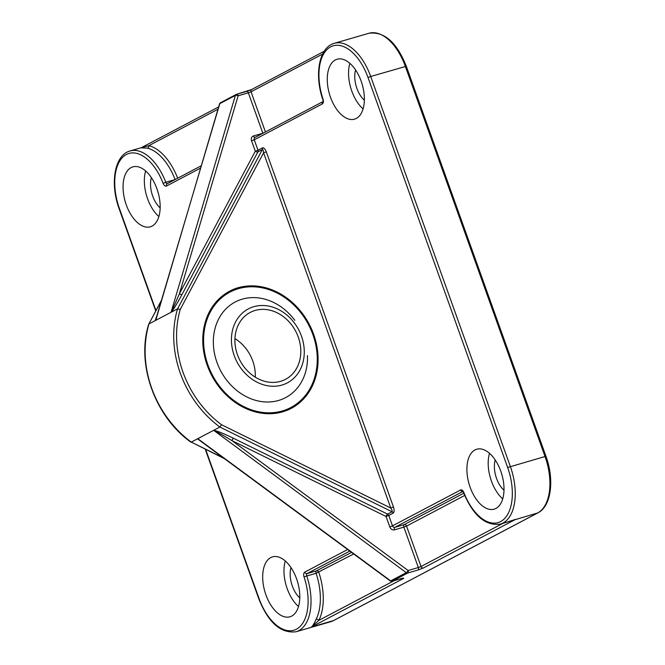 <?xml version="1.0" encoding="UTF-8"?>
<svg xmlns="http://www.w3.org/2000/svg" width="665" height="665" viewBox="0 0 665 665"><rect width="100%" height="100%" fill="white"/><g stroke="black" fill="none" stroke-linecap="round" stroke-linejoin="round"><path stroke-width="1" d="M294.819 320.306A54.048 44.962 62.2 0 0 282.243 307.72A54.048 44.962 62.2 0 0 222.95 312.284A54.048 44.962 62.2 0 0 226.034 379.299A54.048 44.962 62.2 0 0 278.602 400.455A54.048 44.962 62.2 0 0 307.479 355.584M297.313 327.338A41.812 34.78 62.2 0 0 246.432 310.006A41.812 34.78 62.2 0 0 238.386 364.428A41.812 34.78 62.2 0 0 289.267 381.76A41.812 34.78 62.2 0 0 297.313 327.338M294.504 329.109A37.822 31.471 62.2 0 0 250.215 312.425A37.822 31.471 62.2 0 0 241.196 362.666A37.822 31.471 62.2 0 0 285.485 379.349A37.822 31.471 62.2 0 0 294.504 329.109M255.277 377.171A37.822 31.471 62.2 0 0 249.026 353.082A37.822 31.471 62.2 0 0 234.936 338.576M282.642 411.843A66.192 55.07 62.2 0 0 291.287 408.352A66.192 55.07 62.2 0 0 311.577 329.167A66.192 55.07 62.2 0 0 238.211 287.754A66.192 55.07 62.2 0 0 229.558 291.245A66.192 55.07 62.2 0 0 209.275 370.438A66.192 55.07 62.2 0 0 282.642 411.843M361.137 81.13A31.205 17.066 -106.2 0 0 337.122 59.235A31.205 17.066 -106.2 0 0 330.505 97.273A31.205 17.066 -106.2 0 0 354.52 119.168A31.205 17.066 -106.2 0 0 361.137 81.13M349.848 63.325A31.205 17.066 -106.2 0 0 351.793 91.097A31.205 17.066 -106.2 0 0 363.082 108.902M500.77 471.119A31.205 17.066 -106.2 0 0 476.763 449.224A31.205 17.066 -106.2 0 0 470.138 487.262A31.205 17.066 -106.2 0 0 494.153 509.157A31.205 17.066 -106.2 0 0 500.77 471.119M489.49 453.314A31.205 17.066 -106.2 0 0 491.427 481.086A31.205 17.066 -106.2 0 0 502.715 498.891M296.557 578.758A31.205 17.066 -106.2 0 0 272.55 556.863A31.205 17.066 -106.2 0 0 265.925 594.901A31.205 17.066 -106.2 0 0 289.94 616.796A31.205 17.066 -106.2 0 0 296.557 578.758M285.277 560.952A31.205 17.066 -106.2 0 0 287.214 588.725A31.205 17.066 -106.2 0 0 298.502 606.53M156.923 188.769A31.205 17.066 -106.2 0 0 132.909 166.873A31.205 17.066 -106.2 0 0 126.292 204.911A31.205 17.066 -106.2 0 0 150.307 226.807A31.205 17.066 -106.2 0 0 156.923 188.769M145.635 170.963A31.205 17.066 -106.2 0 0 147.58 198.735A31.205 17.066 -106.2 0 0 158.869 216.541M355.584 69.966A20.806 11.38 -106.2 0 0 356.897 88.403A20.806 11.38 -106.2 0 0 364.362 100.224M495.217 459.956A20.806 11.38 -106.2 0 0 496.531 478.393A20.806 11.38 -106.2 0 0 503.995 490.205M291.004 567.602A20.806 11.38 -106.2 0 0 292.317 586.031A20.806 11.38 -106.2 0 0 299.782 597.852M151.371 177.613A20.806 11.38 -106.2 0 0 152.684 196.05A20.806 11.38 -106.2 0 0 160.149 207.862M203.091 442.94L197.505 438.825L191.287 442.109L223.39 457.911M182.019 294.462C177.048 303.681 173.49 309.574 171.337 312.143L179.4 293.789A2.078 1.006 -152 0 0 182.019 294.462L257.912 151.894L262.367 149.55C262.991 149.467 263.398 150.564 263.589 152.834L180.265 309.375A96.259 80.083 62.2 0 0 221.578 424.769L390.762 508.027L263.589 152.834L266.283 151.811L393.456 506.996L390.762 508.027C392.101 509.997 392.525 511.244 392.059 511.776L219.874 427.038L213.656 430.321C216.898 430.812 223.523 433.464 233.523 438.293L387.604 514.12L392.059 511.776A2.078 1.729 62.2 0 1 393.215 513.106L388.759 515.458L392.491 525.874L460.554 489.997A4.165 2.278 -106.2 0 1 463.929 492.657A45.195 24.721 -106.2 0 0 501.094 521.302A45.195 24.721 -106.2 0 0 507.644 467.495L368.003 77.506A45.195 24.721 -106.2 0 0 331.12 46.6A45.195 24.721 -106.2 0 0 323.015 99.102A4.165 2.278 -106.2 0 1 322.317 103.915L254.254 139.783L257.987 150.207L262.442 147.854C263.781 147.53 265.069 148.844 266.283 151.811M221.578 424.769L219.874 427.038A98.337 81.812 -117.8 0 1 177.563 308.859L148.968 323.93A98.337 81.812 62.2 0 0 191.287 442.109L224.404 458.651M217.97 109.235L148.844 145.668A2.078 1.663 -76.5 0 1 147.406 148.154L140.997 147.846M464.685 495.458L406.556 526.098L421.028 566.514L418.335 567.536L403.863 527.121L394.536 529.822A4.165 3.458 -117.8 0 1 389.798 526.896L386.066 516.481L231.985 440.654L408.119 570.504L418.335 567.536A2.078 1.139 73.8 0 1 418.011 570.021L407.795 572.989L392.2 581.21L402.416 578.242L403.722 578.351L311.453 626.987C312.799 625.865 314.346 623.305 316.099 619.306A2.078 1.505 -152.9 0 1 318.818 620.387L394.254 580.628M368.003 77.506L370.704 76.483L510.338 466.473A47.282 25.86 73.8 0 1 500.304 524.111L537.669 512.956A47.282 25.86 -106.2 0 0 545.001 456.414L405.367 66.425A47.282 25.86 -106.2 0 0 368.984 33.25L334.32 43.308A47.282 25.86 73.8 0 1 370.704 76.483L406.307 66.259C396.789 42.352 384.353 31.346 368.984 33.25M197.505 438.825L198.062 438.534L199.758 440.488L390.272 580.936A2.078 0.582 -53.6 0 0 390.671 580.886L406.265 572.665L213.656 430.321L198.062 438.534M155.194 320.655L156.292 317.13M171.113 312.109L235.393 95.444L219.799 103.657A2.078 0.881 -163.5 0 0 219.533 103.948L155.743 320.364M504.444 522.906L515.666 519.34L423.406 567.976A2.078 1.729 -117.8 0 1 421.028 566.514L502.915 523.355M316.099 619.306A47.282 25.86 -106.2 0 0 316.099 573.288L306.773 575.99A47.282 25.86 73.8 0 1 296.091 631.75L330.763 621.692A47.282 25.86 -106.2 0 0 333.456 620.603L311.453 626.987L318.818 620.387A49.36 26.999 73.8 0 0 318.818 572.341A2.078 1.729 62.2 0 0 316.449 570.878L351.544 552.382M177.68 178.187A49.36 26.999 73.8 0 0 148.844 145.668L141.263 147.713M233.523 438.293A2.078 0.756 116.2 0 0 231.985 440.654C221.412 434.287 215.261 430.928 213.531 430.579M262.442 147.854A2.078 1.729 -117.8 0 1 262.367 149.55L177.563 308.859L180.265 309.375M161.096 300.929L148.702 324.229C136.076 364.046 154.887 416.531 190.863 442.142L190.897 442.167M148.736 324.154L160.955 301.42M299.25 401.801A65.245 54.281 62.2 0 0 301.943 314.188A65.245 54.281 62.2 0 0 221.595 297.804A65.245 54.281 62.2 0 0 218.91 385.409A65.245 54.281 62.2 0 0 299.25 401.801M291.054 408.476A66.192 55.07 62.2 0 0 299.35 402.799M200.498 168.12L166.516 186.034A4.165 2.278 -106.2 0 1 163.133 183.374A45.195 24.721 -106.2 0 0 125.976 154.729A45.195 24.721 -106.2 0 0 119.426 208.536L155.959 310.58M205.676 449.44L259.059 598.525A45.195 24.721 -106.2 0 0 295.942 629.431A45.195 24.721 -106.2 0 0 304.046 576.929A4.165 2.278 -106.2 0 1 304.753 572.124L347.645 549.514M349.79 551.094L307.122 573.587L316.449 570.878A2.078 1.139 73.8 0 0 316.099 573.288L353.689 553.962M393.456 506.996C394.412 510.105 394.337 512.141 393.215 513.106M322.641 54.056L251.054 91.795L265.426 131.936M537.935 512.848L333.722 620.487A2.078 1.729 -117.8 0 1 333.456 620.603L537.669 512.956A2.078 1.729 -117.8 0 0 537.935 512.848C551.426 506.181 554.51 479.448 545.94 456.248L507.644 467.495M418.011 570.021L423.406 567.976M236.674 94.297L246.64 91.404A2.078 1.139 73.8 0 1 246.765 91.354A2.078 1.139 73.8 0 1 248.361 92.817L238.145 95.777L179.4 293.789L255.294 151.229L251.561 140.805A4.165 3.458 -117.8 0 1 253.506 135.943L262.833 133.233L248.361 92.817L251.054 91.795A2.078 1.729 62.2 0 1 251.761 89.467L236.549 94.322A2.078 1.139 73.8 0 1 238.145 95.777A2.078 0.881 16.5 0 0 235.393 95.444A2.078 1.729 -117.8 0 1 236.424 94.372A2.078 1.139 73.8 0 1 236.549 94.322A2.078 2.078 0 0 0 236.158 94.48L220.564 102.701A2.078 2.078 0 0 0 219.533 103.948M251.57 89.584L246.881 91.329M155.743 310.987L119.135 208.752C109.85 183.814 114.355 155.036 130.107 150.955A47.282 25.86 73.8 0 1 165.801 182.268L175.028 179.592M175.119 179.542A47.282 25.86 -106.2 0 0 147.406 148.154M462.79 491.535L394.86 527.337L404.187 524.635L463.779 493.222M220.564 102.701A2.078 1.729 -117.8 0 0 219.799 103.657L155.519 320.331M197.937 438.8L390.671 580.886A2.078 1.729 -117.8 0 0 392.2 581.21A2.078 1.139 73.8 0 1 392.084 581.26A2.078 1.139 73.8 0 1 391.768 581.268M252.027 89.359A2.078 1.729 62.2 0 0 251.761 89.467L324.221 51.272M408.119 570.504A2.078 1.139 73.8 0 1 407.795 572.989A2.078 1.729 -117.8 0 1 406.265 572.665A2.078 0.582 126.4 0 0 408.119 570.504M255.227 137.347A2.078 1.729 62.2 0 0 254.254 139.783L251.561 140.805M322.849 101.687A2.078 1.729 62.2 0 0 322.317 103.915M323.015 101.587L323.015 99.102M406.556 526.098L403.863 527.121A2.078 1.139 73.8 0 1 404.187 524.635A2.078 1.729 -117.8 0 1 406.556 526.098M500.304 524.111C485.483 526.098 473.272 515.699 463.663 492.923L463.929 492.657M462.757 491.502A2.078 1.729 -117.8 0 1 460.554 489.997M389.798 526.896L392.491 525.874A2.078 1.729 62.2 0 0 394.86 527.337A2.078 1.139 73.8 0 0 394.536 529.822M304.046 576.929L306.773 575.99A2.078 1.139 73.8 0 1 307.122 573.587A2.078 1.729 -117.8 0 1 304.753 572.124M296.091 631.75C280.73 633.654 268.286 622.648 258.776 598.741L259.059 598.525M167.306 183.665A2.078 1.139 73.8 0 1 165.801 182.268L163.133 183.374M167.489 183.598A2.078 1.729 62.2 0 0 166.516 186.034M255.044 137.414A2.078 1.139 73.8 0 1 253.506 135.943M255.294 151.229L257.987 150.207A2.078 1.729 -117.8 0 1 257.912 151.894A2.078 1.006 -152 0 1 255.294 151.229M388.759 515.458L386.066 516.481A2.078 0.756 116.2 0 1 387.604 514.12A2.078 1.729 62.2 0 1 388.759 515.458M229.101 291.494C255.194 276.682 293.955 293.174 309.408 325.443C323.556 352.359 319.2 386.49 299.408 402.766L290.829 408.601M130.107 150.955L141.512 147.638M322.858 101.67L254.953 137.464M322.716 99.268C314.237 74.713 318.992 47.323 334.32 43.308M463.663 492.923L463.039 491.418M403.347 578.001L392.084 581.26A2.078 2.078 0 0 1 390.272 580.936M141.246 147.721L218.652 106.915M258.776 598.741L205.236 449.224M201.187 165.801L167.214 183.706M545.94 456.248L406.307 66.259M333.722 620.487L330.763 621.692"/></g></svg>
